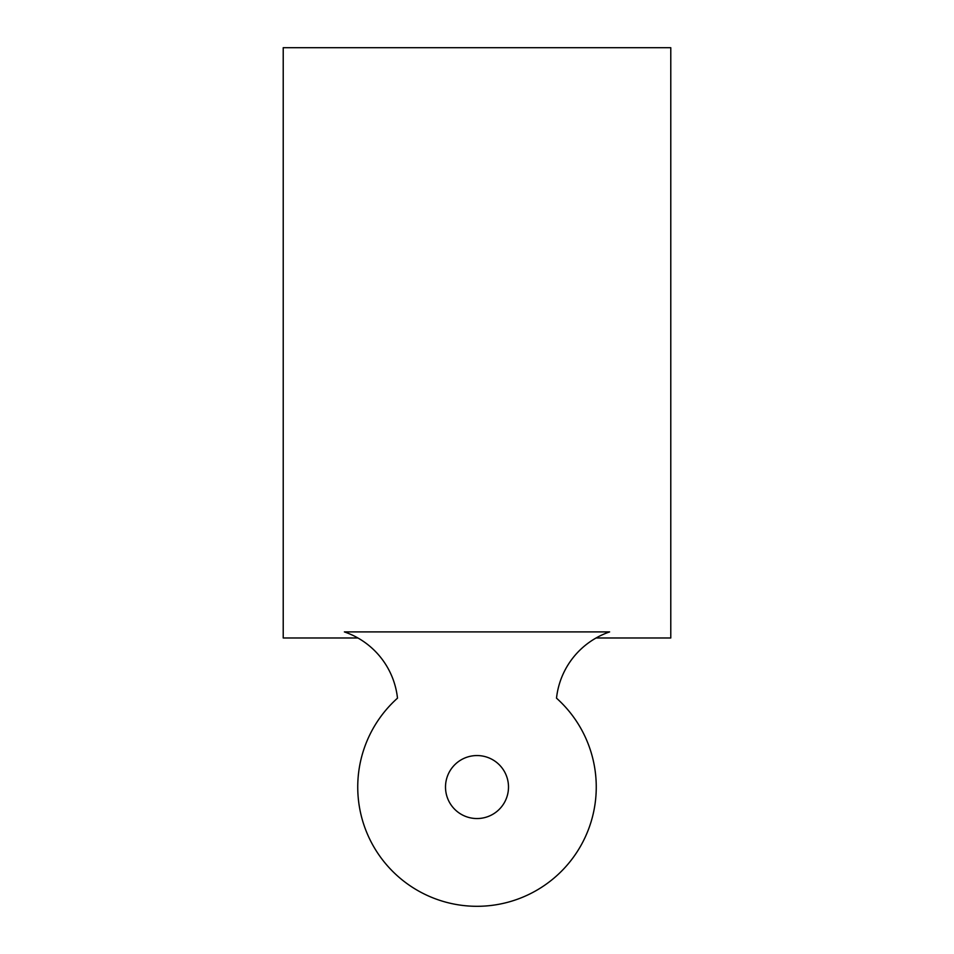 <?xml version="1.0" encoding="UTF-8"?>
<svg xmlns="http://www.w3.org/2000/svg" width="954" height="954" viewBox="0 0 954 954"><rect width="100%" height="100%" fill="white"/><g stroke="black" fill="none" stroke-linecap="round" stroke-linejoin="round"><path stroke-width="1.43" d="M445.506 787.05A31.494 31.494 0 0 1 492.753 759.778A31.494 31.494 0 0 1 492.753 814.322A31.494 31.494 0 0 1 445.506 787.05M609.63 631.906L344.37 631.906A79.015 79.015 0 0 1 397.496 698.161A119.25 119.25 0 0 0 391.128 869.798A119.25 119.25 0 0 0 562.872 869.798A119.25 119.25 0 0 0 556.504 698.161A79.015 79.015 0 0 1 609.63 631.906L607.412 632.693M357.929 637.987L283.219 637.987L283.219 47.7L670.781 47.7L670.781 637.987L596.071 637.987"/></g></svg>
